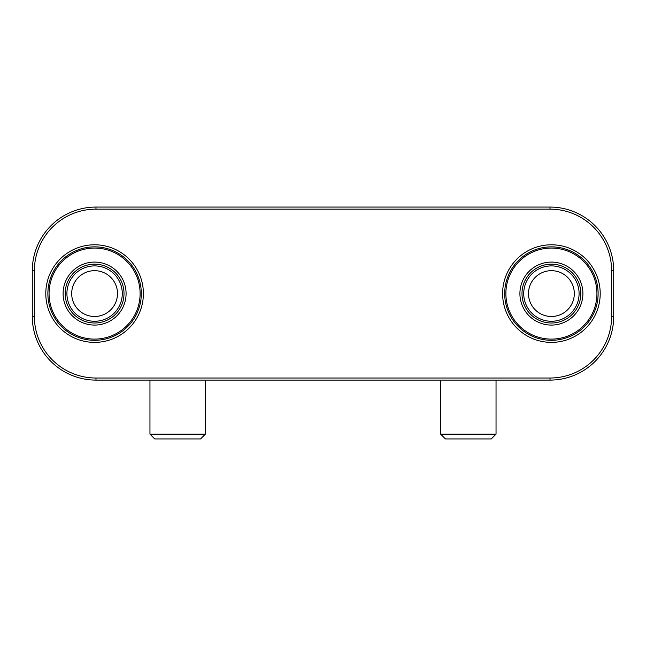 <?xml version="1.0" encoding="UTF-8"?>
<svg xmlns="http://www.w3.org/2000/svg" width="646" height="646" viewBox="0 0 646 646"><rect width="100%" height="100%" fill="white"/><g stroke="black" fill="none" stroke-linecap="round" stroke-linejoin="round"><path stroke-width="0.97" d="M550.021 380.098L95.979 380.098A63.679 63.679 0 0 1 32.3 316.427L32.3 270.747A63.679 63.679 0 0 1 95.979 207.067L550.021 207.067A63.679 63.679 0 0 1 613.7 270.747L613.7 316.427A63.679 63.679 0 0 1 550.021 380.098L550.021 378.023A61.604 61.604 0 0 0 611.625 316.427L611.625 270.747A61.604 61.604 0 0 0 550.021 209.143L95.979 209.143A61.604 61.604 0 0 0 34.375 270.747L34.375 316.427A61.604 61.604 0 0 0 95.979 378.023L550.021 378.023M45.793 293.583A48.797 48.797 0 0 1 94.591 244.786A48.797 48.797 0 0 1 143.388 293.583A48.797 48.797 0 0 1 94.591 342.38A48.797 48.797 0 0 1 45.793 293.583M502.612 293.583A48.797 48.797 0 0 1 551.409 244.786A48.797 48.797 0 0 1 600.207 293.583A48.797 48.797 0 0 1 551.409 342.38A48.797 48.797 0 0 1 502.612 293.583M593.456 311.017A45.519 45.519 0 0 0 568.843 251.536A45.519 45.519 0 0 0 509.355 276.149A45.519 45.519 0 0 0 533.967 335.629A45.519 45.519 0 0 0 593.456 311.017M508.249 275.689A46.722 46.722 0 0 1 569.304 250.43A46.722 46.722 0 0 1 594.562 311.477A46.722 46.722 0 0 1 533.515 336.744A46.722 46.722 0 0 1 508.249 275.689M580.496 305.647A31.492 31.492 0 0 1 539.345 322.677A31.492 31.492 0 0 1 522.315 281.519A31.492 31.492 0 0 1 563.473 264.497A31.492 31.492 0 0 1 580.496 305.647M524.237 282.318A29.417 29.417 0 0 0 540.137 320.755A29.417 29.417 0 0 0 578.582 304.855A29.417 29.417 0 0 0 562.674 266.41A29.417 29.417 0 0 0 524.237 282.318M50.259 283.255A45.519 45.519 0 0 0 84.263 337.915A45.519 45.519 0 0 0 138.922 303.911A45.519 45.519 0 0 0 104.927 249.251A45.519 45.519 0 0 0 50.259 283.255M140.093 304.185A46.722 46.722 0 0 1 83.988 339.085A46.722 46.722 0 0 1 49.096 282.98A46.722 46.722 0 0 1 105.193 248.08A46.722 46.722 0 0 1 140.093 304.185M63.922 286.436A31.492 31.492 0 0 1 101.737 262.914A31.492 31.492 0 0 1 125.267 300.729A31.492 31.492 0 0 1 87.444 324.252A31.492 31.492 0 0 1 63.922 286.436M123.241 300.261A29.417 29.417 0 0 0 101.269 264.933A29.417 29.417 0 0 0 65.94 286.905A29.417 29.417 0 0 0 87.921 322.233A29.417 29.417 0 0 0 123.241 300.261M94.591 316.492A22.909 22.909 0 0 1 71.69 293.583A22.909 22.909 0 0 1 94.591 270.674A22.909 22.909 0 0 1 117.499 293.583A22.909 22.909 0 0 1 94.591 316.492M94.591 321.272A27.689 27.689 0 0 1 66.909 293.583A27.689 27.689 0 0 1 94.591 265.902A27.689 27.689 0 0 1 122.28 293.583A27.689 27.689 0 0 1 94.591 321.272M571.242 305.041A22.909 22.909 0 0 1 539.951 313.423A22.909 22.909 0 0 1 531.569 282.132A22.909 22.909 0 0 1 562.86 273.743A22.909 22.909 0 0 1 571.242 305.041M575.384 307.423A27.689 27.689 0 0 1 537.561 317.557A27.689 27.689 0 0 1 527.427 279.742A27.689 27.689 0 0 1 565.25 269.608A27.689 27.689 0 0 1 575.384 307.423M205.339 434.152L149.961 434.152L154.741 438.933L200.559 438.933L205.339 434.152L205.339 380.098M496.039 434.152L440.661 434.152L445.441 438.933L491.259 438.933L496.039 434.152L496.039 380.098M32.3 316.427L34.375 316.427M95.979 378.023L95.979 380.098M32.3 270.747L34.375 270.747M611.625 316.427L613.7 316.427M95.979 207.067L95.979 209.143M611.625 270.747L613.7 270.747M550.021 207.067L550.021 209.143M149.961 434.152L149.961 380.098M440.661 434.152L440.661 380.098"/></g></svg>
